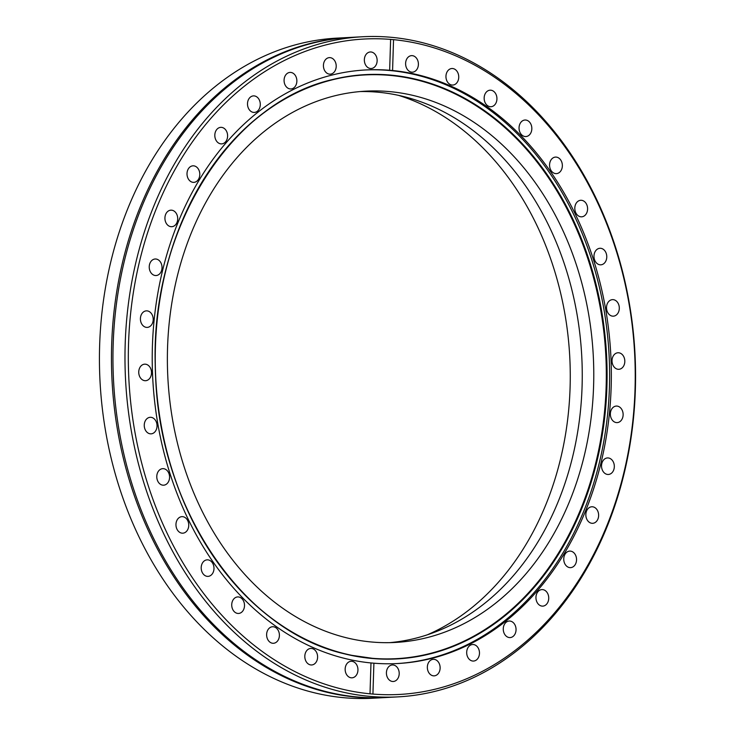 <?xml version="1.0" encoding="UTF-8"?>
<svg xmlns="http://www.w3.org/2000/svg" width="735" height="735" viewBox="0 0 735 735"><rect width="100%" height="100%" fill="white"/><g stroke="black" fill="none" stroke-linecap="round" stroke-linejoin="round"><path stroke-width="1.1" d="M362.603 36.75L350.577 37.393A330.539 255.054 86.9 0 0 177.751 140.725A330.539 255.054 86.9 0 0 203.053 613.247A330.539 255.054 86.9 0 0 335.675 693.803A330.539 255.054 86.9 0 0 385.921 697.524L397.947 696.881A330.539 255.054 86.9 0 0 635.463 385.737A330.539 255.054 86.9 0 0 412.849 40.48A330.539 255.054 86.9 0 0 362.603 36.75A330.539 255.054 86.9 0 0 125.088 347.894A330.539 255.054 86.9 0 0 347.701 693.16A330.539 255.054 86.9 0 0 397.947 696.881M608.745 458.024A8.278 6.394 86.9 0 0 607.487 457.933A8.278 6.394 86.9 0 0 601.533 465.724A8.278 6.394 86.9 0 0 607.11 474.378A8.278 6.394 86.9 0 0 608.369 474.47A8.278 6.394 86.9 0 0 614.322 466.679A8.278 6.394 86.9 0 0 608.745 458.024M593.053 506.865A8.278 6.394 86.9 0 0 591.794 506.773A8.278 6.394 86.9 0 0 585.841 514.564A8.278 6.394 86.9 0 0 591.418 523.219A8.278 6.394 86.9 0 0 592.676 523.311A8.278 6.394 86.9 0 0 598.63 515.52A8.278 6.394 86.9 0 0 593.053 506.865M570.966 551.195A8.278 6.394 86.9 0 0 569.708 551.103A8.278 6.394 86.9 0 0 563.754 558.903A8.278 6.394 86.9 0 0 569.331 567.549A8.278 6.394 86.9 0 0 570.59 567.64A8.278 6.394 86.9 0 0 576.543 559.85A8.278 6.394 86.9 0 0 570.966 551.195M543.156 589.681A8.278 6.394 86.9 0 0 541.897 589.589A8.278 6.394 86.9 0 0 535.953 597.38A8.278 6.394 86.9 0 0 541.53 606.026A8.278 6.394 86.9 0 0 542.788 606.127A8.278 6.394 86.9 0 0 548.733 598.327A8.278 6.394 86.9 0 0 543.156 589.681M510.476 621.139A8.278 6.394 86.9 0 0 509.217 621.038A8.278 6.394 86.9 0 0 503.264 628.838A8.278 6.394 86.9 0 0 508.841 637.484A8.278 6.394 86.9 0 0 510.099 637.585A8.278 6.394 86.9 0 0 516.053 629.785A8.278 6.394 86.9 0 0 510.476 621.139M473.9 644.613A8.278 6.394 86.9 0 0 472.642 644.521A8.278 6.394 86.9 0 0 466.688 652.312A8.278 6.394 86.9 0 0 472.265 660.967A8.278 6.394 86.9 0 0 473.524 661.059A8.278 6.394 86.9 0 0 479.477 653.268A8.278 6.394 86.9 0 0 473.9 644.613M434.55 659.405A8.278 6.394 86.9 0 0 433.292 659.313A8.278 6.394 86.9 0 0 427.347 667.104A8.278 6.394 86.9 0 0 432.924 675.759A8.278 6.394 86.9 0 0 434.183 675.851A8.278 6.394 86.9 0 0 440.127 668.051A8.278 6.394 86.9 0 0 434.55 659.405M393.629 665.046A8.278 6.394 86.9 0 0 392.371 664.954A8.278 6.394 86.9 0 0 386.417 672.755A8.278 6.394 86.9 0 0 391.994 681.4A8.278 6.394 86.9 0 0 393.253 681.492A8.278 6.394 86.9 0 0 399.206 673.701A8.278 6.394 86.9 0 0 393.629 665.046M352.368 661.381A8.278 6.394 86.9 0 0 351.11 661.289A8.278 6.394 86.9 0 0 345.156 669.089A8.278 6.394 86.9 0 0 350.733 677.734A8.278 6.394 86.9 0 0 351.991 677.826A8.278 6.394 86.9 0 0 357.945 670.035A8.278 6.394 86.9 0 0 352.368 661.381M312.026 648.518A8.278 6.394 86.9 0 0 310.767 648.426A8.278 6.394 86.9 0 0 304.814 656.217A8.278 6.394 86.9 0 0 310.39 664.872A8.278 6.394 86.9 0 0 311.649 664.964A8.278 6.394 86.9 0 0 317.603 657.163A8.278 6.394 86.9 0 0 312.026 648.518M273.824 626.836A8.278 6.394 86.9 0 0 272.566 626.744A8.278 6.394 86.9 0 0 266.621 634.544A8.278 6.394 86.9 0 0 272.198 643.189A8.278 6.394 86.9 0 0 273.457 643.281A8.278 6.394 86.9 0 0 279.401 635.49A8.278 6.394 86.9 0 0 273.824 626.836M238.93 597.013A8.278 6.394 86.9 0 0 237.671 596.921A8.278 6.394 86.9 0 0 231.727 604.712A8.278 6.394 86.9 0 0 237.304 613.367A8.278 6.394 86.9 0 0 238.563 613.459A8.278 6.394 86.9 0 0 244.507 605.658A8.278 6.394 86.9 0 0 238.93 597.013M208.409 559.932A8.278 6.394 86.9 0 0 207.151 559.84A8.278 6.394 86.9 0 0 201.197 567.64A8.278 6.394 86.9 0 0 206.774 576.286A8.278 6.394 86.9 0 0 208.033 576.378A8.278 6.394 86.9 0 0 213.986 568.587A8.278 6.394 86.9 0 0 208.409 559.932M183.171 516.742A8.278 6.394 86.9 0 0 181.912 516.65A8.278 6.394 86.9 0 0 175.959 524.45A8.278 6.394 86.9 0 0 181.536 533.096A8.278 6.394 86.9 0 0 182.794 533.187A8.278 6.394 86.9 0 0 188.748 525.396A8.278 6.394 86.9 0 0 183.171 516.742M163.997 468.746A8.278 6.394 86.9 0 0 162.738 468.654A8.278 6.394 86.9 0 0 156.785 476.445A8.278 6.394 86.9 0 0 162.361 485.1A8.278 6.394 86.9 0 0 163.62 485.192A8.278 6.394 86.9 0 0 169.574 477.392A8.278 6.394 86.9 0 0 163.997 468.746M151.456 417.397A8.278 6.394 86.9 0 0 150.197 417.305A8.278 6.394 86.9 0 0 144.253 425.096A8.278 6.394 86.9 0 0 149.83 433.751A8.278 6.394 86.9 0 0 151.088 433.843A8.278 6.394 86.9 0 0 157.033 426.052A8.278 6.394 86.9 0 0 151.456 417.397M145.943 364.266A8.278 6.394 86.9 0 0 144.685 364.165A8.278 6.394 86.9 0 0 138.74 371.965A8.278 6.394 86.9 0 0 144.317 380.611A8.278 6.394 86.9 0 0 145.576 380.712A8.278 6.394 86.9 0 0 151.52 372.911A8.278 6.394 86.9 0 0 145.943 364.266M147.625 310.951A8.278 6.394 86.9 0 0 146.366 310.859A8.278 6.394 86.9 0 0 140.413 318.659A8.278 6.394 86.9 0 0 145.999 327.305A8.278 6.394 86.9 0 0 147.257 327.397A8.278 6.394 86.9 0 0 153.202 319.606A8.278 6.394 86.9 0 0 147.625 310.951M156.445 259.097A8.278 6.394 86.9 0 0 155.186 258.996A8.278 6.394 86.9 0 0 149.233 266.796A8.278 6.394 86.9 0 0 154.809 275.441A8.278 6.394 86.9 0 0 156.068 275.542A8.278 6.394 86.9 0 0 162.022 267.742A8.278 6.394 86.9 0 0 156.445 259.097M172.137 210.256A8.278 6.394 86.9 0 0 170.878 210.164A8.278 6.394 86.9 0 0 164.925 217.955A8.278 6.394 86.9 0 0 170.502 226.61A8.278 6.394 86.9 0 0 171.76 226.702A8.278 6.394 86.9 0 0 177.714 218.901A8.278 6.394 86.9 0 0 172.137 210.256M194.215 165.917A8.278 6.394 86.9 0 0 192.956 165.825A8.278 6.394 86.9 0 0 187.012 173.625A8.278 6.394 86.9 0 0 192.588 182.271A8.278 6.394 86.9 0 0 193.847 182.363A8.278 6.394 86.9 0 0 199.801 174.572A8.278 6.394 86.9 0 0 194.215 165.917M222.025 127.44A8.278 6.394 86.9 0 0 220.766 127.348A8.278 6.394 86.9 0 0 214.813 135.139A8.278 6.394 86.9 0 0 220.399 143.794A8.278 6.394 86.9 0 0 221.658 143.885A8.278 6.394 86.9 0 0 227.602 136.094A8.278 6.394 86.9 0 0 222.025 127.44M254.714 95.982A8.278 6.394 86.9 0 0 253.456 95.89A8.278 6.394 86.9 0 0 247.502 103.681A8.278 6.394 86.9 0 0 253.079 112.336A8.278 6.394 86.9 0 0 254.338 112.427A8.278 6.394 86.9 0 0 260.291 104.636A8.278 6.394 86.9 0 0 254.714 95.982M291.29 72.508A8.278 6.394 86.9 0 0 290.031 72.407A8.278 6.394 86.9 0 0 284.077 80.207A8.278 6.394 86.9 0 0 289.654 88.852A8.278 6.394 86.9 0 0 290.913 88.953A8.278 6.394 86.9 0 0 296.866 81.153A8.278 6.394 86.9 0 0 291.29 72.508M330.631 57.716A8.278 6.394 86.9 0 0 329.372 57.624A8.278 6.394 86.9 0 0 323.428 65.415A8.278 6.394 86.9 0 0 329.004 74.07A8.278 6.394 86.9 0 0 330.263 74.161A8.278 6.394 86.9 0 0 336.207 66.37A8.278 6.394 86.9 0 0 330.631 57.716M371.561 52.066A8.278 6.394 86.9 0 0 370.302 51.974A8.278 6.394 86.9 0 0 364.349 59.774A8.278 6.394 86.9 0 0 369.925 68.419A8.278 6.394 86.9 0 0 371.184 68.511A8.278 6.394 86.9 0 0 377.138 60.72A8.278 6.394 86.9 0 0 371.561 52.066M412.822 55.731A8.278 6.394 86.9 0 0 411.563 55.639A8.278 6.394 86.9 0 0 405.61 63.44A8.278 6.394 86.9 0 0 411.187 72.085A8.278 6.394 86.9 0 0 412.445 72.177A8.278 6.394 86.9 0 0 418.399 64.386A8.278 6.394 86.9 0 0 412.822 55.731M453.164 68.603A8.278 6.394 86.9 0 0 451.906 68.511A8.278 6.394 86.9 0 0 445.952 76.302A8.278 6.394 86.9 0 0 451.529 84.957A8.278 6.394 86.9 0 0 452.788 85.049A8.278 6.394 86.9 0 0 458.741 77.248A8.278 6.394 86.9 0 0 453.164 68.603M491.357 90.276A8.278 6.394 86.9 0 0 490.098 90.184A8.278 6.394 86.9 0 0 484.154 97.985A8.278 6.394 86.9 0 0 489.73 106.63A8.278 6.394 86.9 0 0 490.989 106.722A8.278 6.394 86.9 0 0 496.933 98.931A8.278 6.394 86.9 0 0 491.357 90.276M526.251 120.108A8.278 6.394 86.9 0 0 524.992 120.016A8.278 6.394 86.9 0 0 519.048 127.807A8.278 6.394 86.9 0 0 524.625 136.462A8.278 6.394 86.9 0 0 525.883 136.554A8.278 6.394 86.9 0 0 531.828 128.763A8.278 6.394 86.9 0 0 526.251 120.108M556.781 157.18A8.278 6.394 86.9 0 0 555.522 157.088A8.278 6.394 86.9 0 0 549.569 164.888A8.278 6.394 86.9 0 0 555.145 173.533A8.278 6.394 86.9 0 0 556.404 173.625A8.278 6.394 86.9 0 0 562.358 165.834A8.278 6.394 86.9 0 0 556.781 157.18M582.019 200.379A8.278 6.394 86.9 0 0 580.76 200.278A8.278 6.394 86.9 0 0 574.807 208.078A8.278 6.394 86.9 0 0 580.384 216.724A8.278 6.394 86.9 0 0 581.642 216.825A8.278 6.394 86.9 0 0 587.596 209.025A8.278 6.394 86.9 0 0 582.019 200.379M601.193 248.375A8.278 6.394 86.9 0 0 599.935 248.283A8.278 6.394 86.9 0 0 593.981 256.074A8.278 6.394 86.9 0 0 599.558 264.729A8.278 6.394 86.9 0 0 600.817 264.82A8.278 6.394 86.9 0 0 606.77 257.02A8.278 6.394 86.9 0 0 601.193 248.375M613.725 299.724A8.278 6.394 86.9 0 0 612.466 299.632A8.278 6.394 86.9 0 0 606.522 307.423A8.278 6.394 86.9 0 0 612.099 316.078A8.278 6.394 86.9 0 0 613.357 316.169A8.278 6.394 86.9 0 0 619.302 308.369A8.278 6.394 86.9 0 0 613.725 299.724M619.237 352.855A8.278 6.394 86.9 0 0 617.979 352.763A8.278 6.394 86.9 0 0 612.025 360.554A8.278 6.394 86.9 0 0 617.602 369.209A8.278 6.394 86.9 0 0 618.87 369.301A8.278 6.394 86.9 0 0 624.814 361.51A8.278 6.394 86.9 0 0 619.237 352.855M617.556 406.161A8.278 6.394 86.9 0 0 616.297 406.069A8.278 6.394 86.9 0 0 610.353 413.869A8.278 6.394 86.9 0 0 615.93 422.515A8.278 6.394 86.9 0 0 617.189 422.607A8.278 6.394 86.9 0 0 623.133 414.816A8.278 6.394 86.9 0 0 617.556 406.161M372.452 658.312A292.282 225.535 86.9 0 0 605.567 398.857A292.282 225.535 86.9 0 0 409.377 78.232A292.282 225.535 86.9 0 0 341.362 77.818M396.808 663.567A297.216 229.338 86.9 0 0 609.526 383.284A297.216 229.338 86.9 0 0 409.34 73.39A297.216 229.338 86.9 0 0 365.019 69.99M389.651 70.266L390.625 39.405L393.547 39.662A328.168 253.226 86.9 0 1 414.117 42.731A328.168 253.226 86.9 0 1 634.406 402.55A328.168 253.226 86.9 0 1 372.93 694.07L373.904 663.2A297.216 229.338 86.9 0 0 397.672 663.53A297.216 229.338 86.9 0 0 611.244 383.753A297.216 229.338 86.9 0 0 411.067 73.298A297.216 229.338 86.9 0 0 392.573 70.523L389.651 70.275A297.216 229.338 86.9 0 0 365.883 69.944A297.216 229.338 86.9 0 0 152.31 349.722A297.216 229.338 86.9 0 0 352.488 660.177A297.216 229.338 86.9 0 0 370.982 662.942L370.008 693.812A328.168 253.226 86.9 0 1 349.437 690.744A328.168 253.226 86.9 0 1 129.149 330.925A328.168 253.226 86.9 0 1 390.625 39.405L390.625 39.332M349.079 37.476L337.053 38.119A330.539 255.054 86.9 0 0 99.537 349.263A330.539 255.054 86.9 0 0 322.15 694.52A330.539 255.054 86.9 0 0 372.397 698.25L384.423 697.607A330.539 255.054 -93.1 0 1 334.177 693.877A330.539 255.054 -93.1 0 1 111.564 348.62A330.539 255.054 -93.1 0 1 349.079 37.476A330.539 255.054 -93.1 0 1 349.823 37.439M372.93 694.07L370.008 693.812M385.177 697.561A330.539 255.054 -93.1 0 1 384.423 697.607M360.058 91.563A276.038 213.003 -93.1 0 1 396.257 94.879A276.038 213.003 -93.1 0 1 582.23 379.49A276.038 213.003 -93.1 0 1 389.568 642.656M353.37 639.331A276.038 213.003 -93.1 0 1 167.461 350.999A276.038 213.003 -93.1 0 1 365.819 91.158A276.038 213.003 -93.1 0 1 407.778 94.264A276.038 213.003 -93.1 0 1 593.687 382.604A276.038 213.003 -93.1 0 1 395.338 642.445A276.038 213.003 -93.1 0 1 353.37 639.331M393.547 39.662L392.573 70.523M398.6 95.375A281.009 216.834 -93.1 0 1 569.744 356.668A281.009 216.834 -93.1 0 1 427.485 634.746M373.904 663.2L370.982 662.942M409.854 78.14A292.346 225.581 86.9 0 0 341.591 77.772A292.346 225.581 86.9 0 0 155.305 365.561A292.346 225.581 86.9 0 0 352.24 655.409A292.346 225.581 86.9 0 0 372.682 658.339A292.346 225.581 86.9 0 0 606.081 398.986A292.346 225.581 86.9 0 0 409.854 78.14M352.304 655.611A292.558 225.746 86.9 0 0 605.254 412.179A292.558 225.746 86.9 0 0 409.965 77.928A292.558 225.746 86.9 0 0 157.014 321.36A292.558 225.746 86.9 0 0 352.304 655.611M341.591 77.772C233.289 95.715 148.755 228.567 155.452 370.385C157.676 508.859 245.922 636.611 352.24 655.409L372.682 658.339"/></g></svg>
